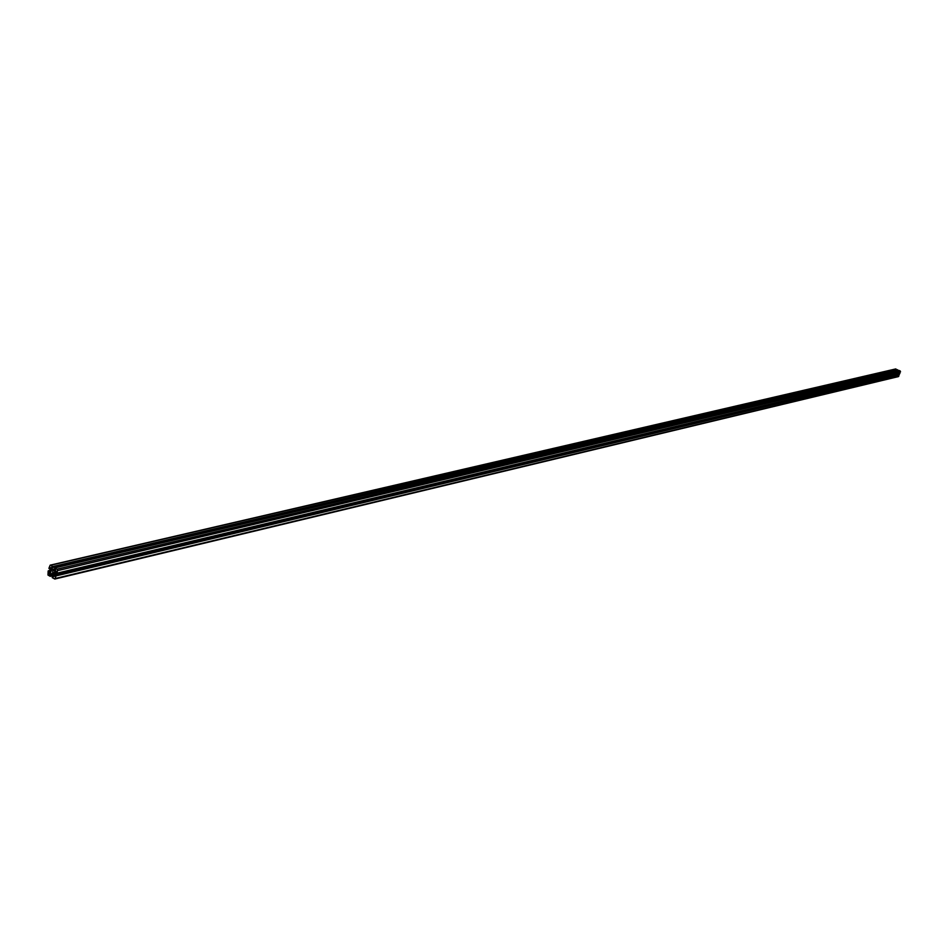 <?xml version="1.0" encoding="UTF-8"?>
<svg xmlns="http://www.w3.org/2000/svg" width="948" height="948" viewBox="0 0 948 948"><rect width="100%" height="100%" fill="white"/><g stroke="black" fill="none" stroke-linecap="round" stroke-linejoin="round"><path stroke-width="1.42" d="M52.721 571.288L52.709 572.995L52.721 571.288M56.145 571.229L54.463 571.893L53.74 573.481L54.498 576.337L55.47 575.175L56.098 575.886L54.842 579.038L52.223 577.652L52.294 576.621L53.645 576.716L51.595 573.552L49.486 574.168L50.232 576.348L47.969 575.033L48.158 570.992L48.834 571.028L49.035 573.007L50.54 572.319L51.251 570.732L50.327 567.662L49.533 569.037L48.905 568.326L50.161 565.162L52.768 566.549L52.697 567.579L51.346 567.485L53.396 570.649L55.505 570.044L54.771 567.852L57.034 569.167L57.567 570.637L56.844 573.208L56.027 572.793L56.145 571.229M898.905 374.448L898.443 376.593L54.842 579.038M895.362 369.151L897.318 370.23L52.804 567.496M898.633 370.384L900.245 370.988L899.853 373.37L56.809 573.303M897.827 373.856L898.111 374.614M899.083 374.413L55.6 575.199M899.297 374.507L55.92 575.4M899.391 374.78L56.098 575.886M898.822 376.249L55.375 578.458M53.526 576.384L52.436 576.645M51.725 573.635L49.486 574.168M52.531 574.133L49.521 574.844M52.946 574.761L50.374 575.377M53.088 575.152L50.517 575.768M53.206 575.483L50.41 576.159M53.23 575.566L50.374 576.242M51.287 570.186L48.514 570.838M51.299 570.447L48.834 571.028M51.204 570.897L48.964 571.419M50.896 571.952L48.68 572.474M50.765 568.622L49.675 568.883M50.777 568.682L49.64 568.954M896.014 368.997L50.682 565.257M897.412 369.649L52.768 566.549M897.519 369.921L52.946 567.034M897.424 370.135L52.839 567.425M52.128 567.295L51.346 567.485M54.711 568.883L52.069 569.499M55.553 569.428L52.543 570.127M54.984 570.281L53.396 570.649M898.858 370.336L54.948 567.876M900.245 370.988L57.034 569.167M900.553 371.794L57.567 570.637M899.984 373.263L56.844 573.208M56.311 571.454L54.463 571.893M56.276 571.905L54.036 572.438M56.027 572.936L53.74 573.481M897.863 373.974L53.775 574.31M898.988 374.401L55.47 575.175M53.503 576.337L52.294 576.621M53.254 575.626L50.232 576.348M51.275 570.115L48.336 570.803M50.801 568.741L49.533 569.037M895.659 368.95L50.161 565.162M897.318 370.23L52.697 567.579M898.74 370.312L54.771 567.852M899.853 373.37L56.667 573.41"/></g></svg>

